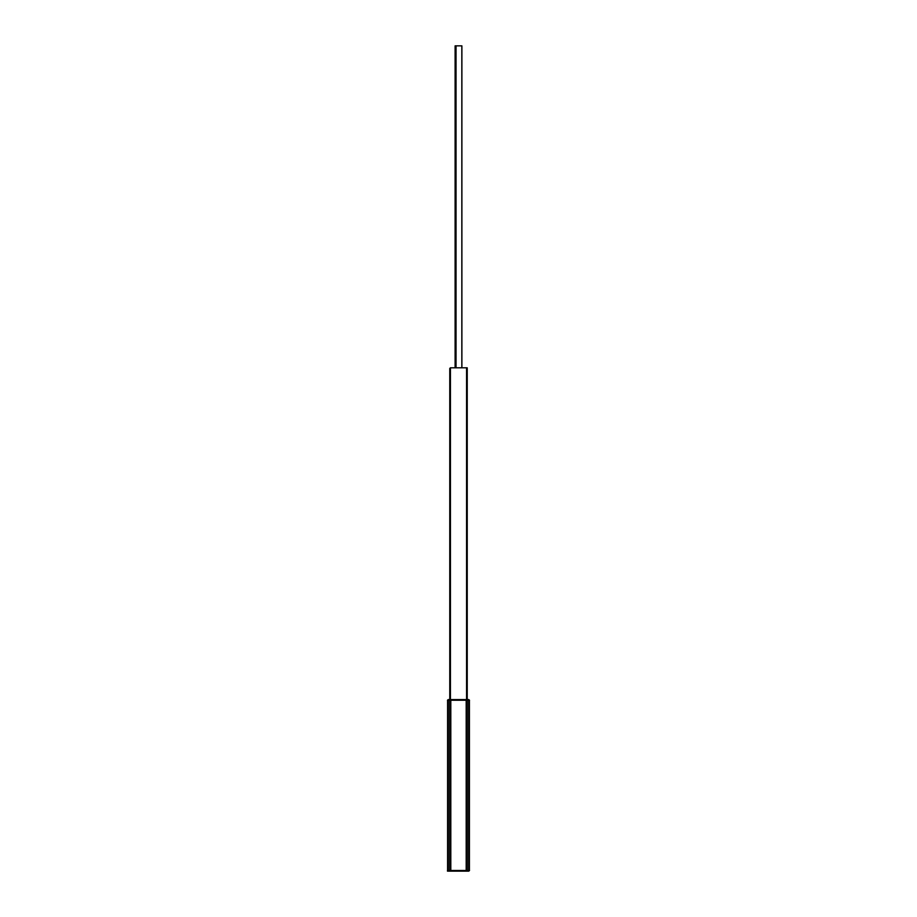 <?xml version="1.0" encoding="UTF-8"?>
<svg xmlns="http://www.w3.org/2000/svg" width="917" height="917" viewBox="0 0 917 917"><rect width="100%" height="100%" fill="white"/><g stroke="black" fill="none" stroke-linecap="round" stroke-linejoin="round"><path stroke-width="1.38" d="M449.766 699.591L449.766 368.462L450.396 367.809L449.766 368.462L450.43 368.462L450.43 699.591L450.43 367.809L467.234 367.809L466.604 368.462L466.57 699.591L466.57 367.809L467.234 368.462L467.234 699.591M450.155 870.497L450.155 700.244L450.155 870.497M447.588 870.497L447.588 700.244M469.412 870.497L469.412 700.244M466.845 870.497L466.845 700.244L466.845 870.497M455.107 367.809L455.107 45.85L461.893 45.85L461.893 367.809M456.036 45.85L456.036 367.809M447.473 870.497L447.473 871.15L448.241 870.497L448.241 700.244L469.527 700.244L468.759 699.591L468.759 870.497L448.241 870.497L447.473 871.15M468.759 871.15L469.527 870.497L468.759 871.15L448.241 871.15M448.241 699.591L447.473 700.244L448.241 699.591L468.759 699.591M449.72 870.497L449.72 700.244M467.28 870.497L467.28 700.244M450.809 700.244L450.809 870.497M466.191 700.244L466.191 870.497M461.836 45.85L461.836 367.809"/></g></svg>
